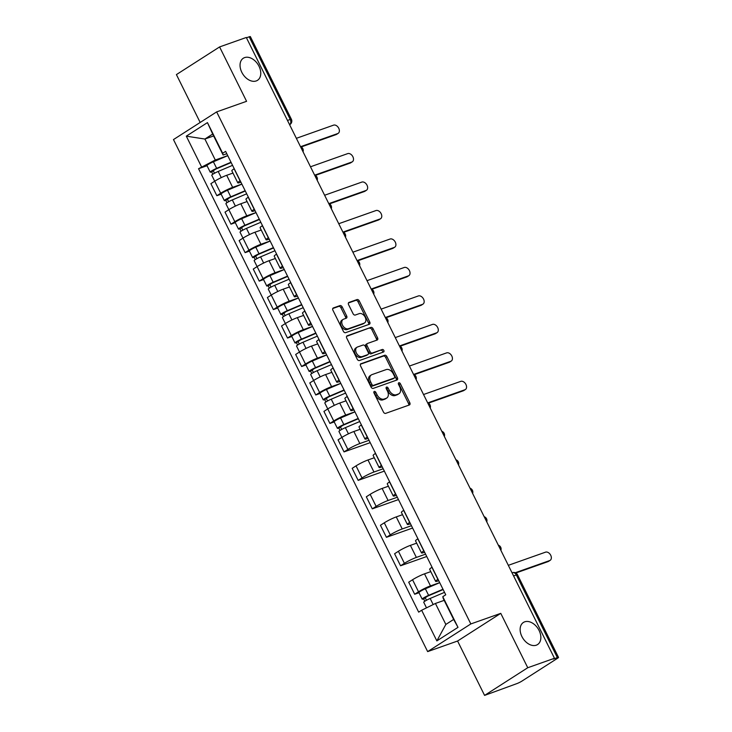 <?xml version="1.0" encoding="UTF-8"?>
<svg xmlns="http://www.w3.org/2000/svg" width="732" height="732" viewBox="0 0 732 732"><rect width="100%" height="100%" fill="white"/><g stroke="black" fill="none" stroke-linecap="round" stroke-linejoin="round"><path stroke-width="1.1" d="M374.299 391.428A1.409 0.961 57.3 0 0 374.006 393.011L383.449 412.043A2.013 1.382 57.3 0 0 385.654 413.37L409.371 404.97A2.013 1.382 57.3 0 0 409.563 404.878A2.013 1.382 57.3 0 0 409.801 402.719L400.349 383.687A1.409 0.961 57.3 0 0 398.51 384.337L399.727 386.798A6.442 4.41 57.3 0 1 398.986 393.715A6.442 4.41 57.3 0 1 398.354 394.026L396.378 394.722A6.442 4.41 57.3 0 1 389.323 390.485L388.097 388.024A1.409 0.961 57.3 0 0 386.258 388.674L387.475 391.135A6.442 4.41 57.3 0 1 386.734 398.052A6.442 4.41 57.3 0 1 386.103 398.364L384.126 399.059A6.442 4.41 57.3 0 1 377.072 394.822L375.845 392.361A1.409 0.961 57.3 0 0 374.299 391.428M256.2 80.95A13.13 8.985 57.3 0 0 257.49 80.328A13.13 8.985 57.3 0 0 258.506 65.322A13.13 8.985 57.3 0 0 244.607 57.599A13.13 8.985 57.3 0 0 243.326 58.221A13.13 8.985 57.3 0 0 242.301 73.227A13.13 8.985 57.3 0 0 256.2 80.95M536.291 645.185A13.13 8.985 57.3 0 0 537.572 644.553A13.13 8.985 57.3 0 0 538.596 629.547A13.13 8.985 57.3 0 0 524.698 621.825A13.13 8.985 57.3 0 0 523.407 622.456A13.13 8.985 57.3 0 0 522.392 637.462A13.13 8.985 57.3 0 0 536.291 645.185M342.192 306.928A2.013 1.382 57.3 0 0 339.987 305.601L333.325 307.952A2.013 1.382 57.3 0 0 333.133 308.053A2.013 1.382 57.3 0 0 332.904 310.212L343.39 331.349A2.013 1.382 57.3 0 0 345.596 332.676L369.312 324.285A2.013 1.382 57.3 0 0 369.514 324.185A2.013 1.382 57.3 0 0 369.742 322.025L359.247 300.889A2.013 1.382 57.3 0 0 357.042 299.562L349.008 302.408A2.013 1.382 57.3 0 0 348.807 302.508A2.013 1.382 57.3 0 0 348.578 304.668L353.071 313.708A2.013 1.382 57.3 0 0 355.276 315.035L359.256 313.625A5.389 3.687 57.3 0 1 364.966 316.791A5.389 3.687 57.3 0 1 364.545 322.949A5.389 3.687 57.3 0 1 364.014 323.205L348.405 328.732A5.389 3.687 57.3 0 1 342.704 325.566A5.389 3.687 57.3 0 1 343.125 319.408A5.389 3.687 57.3 0 1 343.647 319.152L346.254 318.228A2.013 1.382 57.3 0 0 346.446 318.136A2.013 1.382 57.3 0 0 346.675 315.968L342.192 306.928L340.929 307.733A2.013 1.382 57.3 0 0 338.724 306.406L332.74 308.52M500.761 613.352L457.582 641.022L484.584 695.4L527.754 667.73L500.761 613.352L470.832 623.938L216.654 111.895L246.583 101.309L219.591 46.93L246.3 37.478L554.463 658.278L553.209 659.084L557.363 657.611L516.334 574.949A4.099 2.955 -109.5 0 0 512.446 572.689L512.052 572.836M527.754 667.73L554.463 658.278M360.986 363.658A2.013 1.382 57.3 0 0 360.785 363.758A2.013 1.382 57.3 0 0 360.556 365.918L371.042 387.054A2.013 1.382 57.3 0 0 373.256 388.381L396.964 379.99A2.013 1.382 57.3 0 0 397.165 379.89A2.013 1.382 57.3 0 0 397.394 377.73L386.899 356.594A2.013 1.382 57.3 0 0 384.693 355.267L360.611 363.896M357.216 359.202L346.73 338.065A2.013 1.382 57.3 0 1 346.959 335.906A2.013 1.382 57.3 0 1 347.151 335.805L370.868 327.414A2.013 1.382 57.3 0 1 373.073 328.741L377.566 337.791A2.013 1.382 57.3 0 1 377.337 339.95A2.013 1.382 57.3 0 1 377.136 340.041L367.519 343.445A2.013 1.382 57.3 0 0 367.327 343.546A2.013 1.382 57.3 0 0 367.089 345.705L370.072 351.708A2.013 1.382 57.3 0 0 372.277 353.034L382.287 349.484A1.409 0.961 57.3 0 1 383.531 351.991L359.43 360.528A2.013 1.382 57.3 0 1 357.216 359.202M484.584 695.4L516.71 683.67A4.099 0.476 153.6 0 0 521.916 681.108L557.537 658.278A4.099 0.476 153.6 0 0 558.525 657.4A4.099 0.476 153.6 0 0 557.363 657.611M457.582 641.022L427.653 651.608L173.475 139.574L216.654 111.895M219.591 46.93L176.412 74.6L200.175 122.464M246.446 37.78L249.2 36.81A4.099 0.476 -26.4 0 1 250.353 36.6L291.391 119.261A4.099 0.476 153.6 0 0 290.238 119.472L249.2 36.81M438.761 580.723L438.294 580.888A9.434 1.089 -26.4 0 1 435.641 581.373A9.434 1.089 -26.4 0 1 437.91 579.36L438.038 579.277M430.8 571.628L424.514 573.842A9.434 1.089 153.6 0 0 412.555 579.744L418.53 591.785A9.434 1.089 -26.4 0 1 430.489 585.893L439.703 582.626M418.53 591.785L414.687 594.247L418.997 592.728M432.063 567.236L431.935 567.318A9.434 1.089 153.6 0 0 429.657 569.331L435.641 581.373M412.555 579.744L408.712 582.205L414.687 594.247M424.624 552.257L424.167 552.422A9.434 1.089 -26.4 0 1 421.504 552.907A9.434 1.089 -26.4 0 1 423.782 550.894L423.91 550.812M426.738 556.512L400.56 565.781L404.403 563.32A9.434 1.089 -26.4 0 1 416.362 557.427L425.576 554.161M417.935 538.77L417.807 538.853A9.434 1.089 153.6 0 0 415.529 540.866L421.504 552.907M416.664 543.153L410.387 545.377A9.434 1.089 153.6 0 0 398.418 551.278L394.585 553.74L400.56 565.781M410.496 523.792L410.039 523.956A9.434 1.089 -26.4 0 1 407.376 524.441A9.434 1.089 -26.4 0 1 409.655 522.428L409.783 522.346M412.61 528.047L386.432 537.315L390.266 534.854A9.434 1.089 -26.4 0 1 402.234 528.952L411.439 525.695M403.799 510.305L403.671 510.387A9.434 1.089 153.6 0 0 401.392 512.391L407.376 524.441M402.536 514.688L396.25 516.911A9.434 1.089 153.6 0 0 384.291 522.813L380.448 525.265L386.432 537.315M396.369 495.326L395.902 495.491A9.434 1.089 -26.4 0 1 393.24 495.976A9.434 1.089 -26.4 0 1 395.518 493.963L395.646 493.88M398.483 499.581L372.295 508.85L376.138 506.388A9.434 1.089 -26.4 0 1 388.097 500.487L397.311 497.229M389.671 481.839L389.543 481.921A9.434 1.089 153.6 0 0 387.265 483.925L393.24 495.976M388.408 486.222L382.122 488.445A9.434 1.089 153.6 0 0 370.154 494.338L366.32 496.799L372.295 508.85M382.232 466.86L381.775 467.016A9.434 1.089 -26.4 0 1 379.112 467.501A9.434 1.089 -26.4 0 1 381.39 465.497L381.518 465.415M384.346 471.115L358.168 480.375L362.001 477.923A9.434 1.089 -26.4 0 1 373.97 472.021L383.184 468.764M375.534 453.364L375.406 453.447A9.434 1.089 153.6 0 0 373.137 455.46L379.112 467.501M374.272 457.756L367.995 459.98A9.434 1.089 153.6 0 0 356.027 465.872L352.183 468.334L358.168 480.375M368.105 438.386L367.638 438.55A9.434 1.089 -26.4 0 1 364.984 439.035A9.434 1.089 -26.4 0 1 367.254 437.031L367.391 436.949M370.218 442.65L344.031 451.909L347.874 449.448A9.434 1.089 -26.4 0 1 359.842 443.555L369.047 440.298M361.407 424.899L361.279 424.981A9.434 1.089 153.6 0 0 359 426.994L364.984 439.035M360.144 429.291L353.858 431.514A9.434 1.089 153.6 0 0 341.899 437.407L338.056 439.868L344.031 451.909M353.977 409.92L353.51 410.085A9.434 1.089 -26.4 0 1 350.848 410.57A9.434 1.089 -26.4 0 1 353.126 408.557L353.254 408.474M334.204 421.925L329.903 423.444L333.746 420.982A9.434 1.089 -26.4 0 1 345.705 415.09L354.919 411.832M347.279 396.433L347.151 396.515A9.434 1.089 153.6 0 0 344.873 398.528L350.848 410.57M346.007 400.825L339.73 403.048A9.434 1.089 153.6 0 0 327.762 408.941L323.928 411.402L329.903 423.444M339.84 381.454L339.383 381.619A9.434 1.089 -26.4 0 1 336.72 382.104A9.434 1.089 -26.4 0 1 338.998 380.091L339.126 380.009M320.076 393.459L315.776 394.978L319.61 392.517A9.434 1.089 -26.4 0 1 331.578 386.624L340.783 383.358M333.142 367.967L333.014 368.05A9.434 1.089 153.6 0 0 330.745 370.063L336.72 382.104M331.88 372.35L325.594 374.574A9.434 1.089 153.6 0 0 313.635 380.475L309.792 382.937L315.776 394.978M325.713 352.989L325.246 353.153A9.434 1.089 -26.4 0 1 322.592 353.638A9.434 1.089 -26.4 0 1 324.862 351.625L324.99 351.543M305.949 364.984L301.639 366.512L305.482 364.051A9.434 1.089 -26.4 0 1 317.441 358.158L326.655 354.892M319.015 339.502L318.887 339.584A9.434 1.089 153.6 0 0 316.608 341.597L322.592 353.638M317.752 343.884L311.466 346.108A9.434 1.089 153.6 0 0 299.498 352.01L295.664 354.471L301.639 366.512M311.576 324.523L311.118 324.688A9.434 1.089 -26.4 0 1 308.456 325.173A9.434 1.089 -26.4 0 1 310.734 323.16L310.862 323.077M291.812 336.519L287.511 338.047L291.345 335.585A9.434 1.089 -26.4 0 1 303.313 329.684L312.527 326.426M304.887 311.036L304.759 311.118A9.434 1.089 153.6 0 0 302.481 313.122L308.456 325.173M303.615 315.419L297.338 317.642A9.434 1.089 153.6 0 0 285.37 323.544L281.527 325.996L287.511 338.047M297.448 296.057L296.991 296.222A9.434 1.089 -26.4 0 1 294.328 296.698A9.434 1.089 -26.4 0 1 296.606 294.694L296.735 294.612M277.684 308.053L273.375 309.581L277.218 307.12A9.434 1.089 -26.4 0 1 289.186 301.218L298.391 297.961M290.75 282.57L290.622 282.653A9.434 1.089 153.6 0 0 288.344 284.657L294.328 296.698M289.488 286.953L283.202 289.177A9.434 1.089 153.6 0 0 271.243 295.069L267.4 297.531L273.375 309.581M283.321 267.592L282.854 267.747A9.434 1.089 -26.4 0 1 280.191 268.232A9.434 1.089 -26.4 0 1 282.47 266.228L282.598 266.146M263.547 279.587L259.247 281.106L263.09 278.645A9.434 1.089 -26.4 0 1 275.049 272.752L284.263 269.495M276.623 254.095L276.495 254.178A9.434 1.089 153.6 0 0 274.216 256.191L280.191 268.232M275.351 258.488L269.074 260.711A9.434 1.089 153.6 0 0 257.106 266.604L253.272 269.065L259.247 281.106M269.184 239.117L268.726 239.282A9.434 1.089 -26.4 0 1 266.064 239.767A9.434 1.089 -26.4 0 1 268.342 237.754L268.47 237.68M249.42 251.122L245.119 252.641L248.953 250.179A9.434 1.089 -26.4 0 1 260.921 244.287L270.135 241.029M262.486 225.63L262.358 225.712A9.434 1.089 153.6 0 0 260.089 227.725L266.064 239.767M261.223 230.022L254.937 232.245A9.434 1.089 153.6 0 0 242.978 238.138L239.135 240.599L245.119 252.641M255.056 210.651L254.59 210.816A9.434 1.089 -26.4 0 1 251.936 211.301A9.434 1.089 -26.4 0 1 254.205 209.288L254.333 209.206M235.292 222.656L230.983 224.175L234.826 221.714A9.434 1.089 -26.4 0 1 246.785 215.821L255.999 212.564M248.358 197.164L248.23 197.247A9.434 1.089 153.6 0 0 245.952 199.26L251.936 211.301M247.096 201.556L240.81 203.78A9.434 1.089 153.6 0 0 228.841 209.672L225.008 212.134L230.983 224.175M240.92 182.186L240.462 182.35A9.434 1.089 -26.4 0 1 237.799 182.835A9.434 1.089 -26.4 0 1 240.078 180.822L240.206 180.74M221.155 194.19L216.855 195.709L220.689 193.248A9.434 1.089 -26.4 0 1 232.657 187.355L241.871 184.089M234.231 168.699L234.103 168.781A9.434 1.089 153.6 0 0 231.824 170.794L237.799 182.835M232.959 173.081L226.682 175.305A9.434 1.089 153.6 0 0 214.714 181.207L210.88 183.668L216.855 195.709M444.178 600.359L435.421 603.452L445.843 624.442L453.648 619.437L443.226 598.456L442.787 596.69L445.742 594.796L225.621 151.368L222.665 153.263L223.114 155.019L212.692 134.038L204.887 139.043L215.309 160.024L227.734 155.623M442.787 596.69L458.003 627.351L436.858 640.903L421.641 610.25L435.421 603.452M215.309 160.024L198.564 168.717L418.686 612.144L421.641 610.25M201.52 166.823L186.303 136.161L207.449 122.61L222.665 153.263M470.832 623.938L427.653 651.608M213.634 135.942L204.887 139.043L186.303 136.161M226.792 153.72L223.114 155.019M207.028 165.716L198.564 168.717M458.003 627.351L453.648 619.437M436.858 640.903L445.843 624.442M212.692 134.038L207.449 122.61M373.814 392.334A1.409 0.961 57.3 0 1 374.592 393.166L375.809 395.628A6.442 4.41 57.3 0 0 382.873 399.864L384.126 399.059M386.734 398.052L385.48 398.858A6.442 4.41 57.3 0 1 384.849 399.169L382.873 399.864M398.986 393.715L397.732 394.521A6.442 4.41 57.3 0 1 397.101 394.832L395.124 395.527A6.442 4.41 57.3 0 1 388.061 391.291L386.844 388.829A1.409 0.961 57.3 0 0 386.066 388.006M408.694 405.217A2.013 1.382 57.3 0 0 408.538 403.524L399.096 384.492A1.409 0.961 57.3 0 0 398.318 383.669M396.296 380.228A2.013 1.382 57.3 0 0 396.131 378.536L385.645 357.399A2.013 1.382 57.3 0 0 383.44 356.072L360.4 364.234M371.911 384.428A1.409 0.961 57.3 0 0 373.457 385.361L394.274 377.996A1.409 0.961 57.3 0 0 394.575 376.413L393.285 373.814A6.442 4.41 57.3 0 0 386.222 369.578L371.993 374.61A6.442 4.41 57.3 0 0 371.362 374.921A6.442 4.41 57.3 0 0 370.621 381.839L371.911 384.428L370.657 385.242A1.409 0.961 57.3 0 0 372.195 386.167L373.457 385.361M393.267 378.636A1.409 0.961 57.3 0 1 393.011 378.801L372.195 386.167M371.362 374.921L370.099 375.726A6.442 4.41 57.3 0 0 369.367 382.644L370.621 381.839M370.657 385.242L369.367 382.644M346.575 336.372L370.868 327.414M376.468 340.279A2.013 1.382 57.3 0 0 376.312 338.596L371.819 329.546A2.013 1.382 57.3 0 0 369.614 328.22M366.265 344.25A2.013 1.382 57.3 0 0 366.064 344.351A2.013 1.382 57.3 0 0 365.835 346.51L368.809 352.513A2.013 1.382 57.3 0 0 371.023 353.84L382.287 349.484M382.726 352.284A1.409 0.961 57.3 0 0 381.033 350.289M357.545 346.977A5.389 3.687 57.3 0 0 357.015 347.233A5.389 3.687 57.3 0 0 356.594 353.391A5.389 3.687 57.3 0 0 362.294 356.566L367.803 354.617A2.013 1.382 57.3 0 0 367.995 354.517A2.013 1.382 57.3 0 0 368.223 352.357L365.25 346.355A2.013 1.382 57.3 0 0 363.045 345.037L357.545 346.977M357.015 347.233L355.752 348.048A5.389 3.687 57.3 0 0 355.34 354.197A5.389 3.687 57.3 0 0 361.041 357.372L362.294 356.566M366.906 355.185A2.013 1.382 57.3 0 1 366.741 355.322A2.013 1.382 57.3 0 1 366.54 355.423L361.041 357.372M345.577 318.466A2.013 1.382 57.3 0 0 345.422 316.782L340.929 307.733M343.125 319.408L341.862 320.213A5.389 3.687 57.3 0 0 341.441 326.371A5.389 3.687 57.3 0 0 347.151 329.537L348.405 328.732M364.545 322.949L363.282 323.754A5.389 3.687 57.3 0 1 362.761 324.011L347.151 329.537M368.644 324.523A2.013 1.382 57.3 0 0 368.48 322.83L357.994 301.694A2.013 1.382 57.3 0 0 355.789 300.367L348.423 302.975M443.144 589.553L427.662 596.141L423.627 598.877A5.124 0.595 153.6 0 1 422.181 599.142L418.914 592.572A5.124 0.595 153.6 0 1 425.356 588.793L439.731 582.672M442.988 589.242L428.613 595.354A5.124 0.595 153.6 0 0 422.181 599.142M426.472 600.258L425.091 597.477M515.282 572.735L549.714 560.547A4.721 3.23 57.3 0 0 550.18 560.319A4.721 3.23 57.3 0 0 550.546 554.929A4.721 3.23 57.3 0 0 545.55 552.157L508.328 565.324M444.525 592.344L430.16 598.465A5.124 0.595 153.6 0 0 423.718 602.244L426.5 607.853M550.18 560.319L548.543 561.371A4.721 3.23 -122.7 0 1 548.085 561.6L515.85 573M424.807 601.256L423.627 598.877M358.351 418.75L342.869 425.338L338.843 428.074A5.124 0.595 153.6 0 1 337.397 428.339L334.131 421.769A5.124 0.595 153.6 0 1 340.572 417.99L354.938 411.869M358.204 418.439L343.83 424.56A5.124 0.595 153.6 0 0 337.397 428.339M341.679 429.455L340.298 426.683M427.817 402.875L464.93 389.744A4.721 3.23 57.3 0 0 465.396 389.516A4.721 3.23 57.3 0 0 465.762 384.126A4.721 3.23 57.3 0 0 460.767 381.354L423.535 394.521M359.741 421.541L345.367 427.662A5.124 0.595 153.6 0 0 338.934 431.441L347.874 449.448M465.396 389.516L463.759 390.568A4.721 3.23 -122.7 0 1 463.292 390.797L428.385 403.149M340.014 430.453L338.843 428.074M344.223 390.284L328.741 396.872L324.706 399.608A5.124 0.595 153.6 0 1 323.26 399.873L320.003 393.304A5.124 0.595 153.6 0 1 326.435 389.516L340.81 383.403M344.067 389.973L329.702 396.085A5.124 0.595 153.6 0 0 323.26 399.873M327.552 400.99L326.17 398.208M413.681 374.409L450.802 361.279A4.721 3.23 57.3 0 0 451.26 361.05A4.721 3.23 57.3 0 0 451.626 355.661A4.721 3.23 57.3 0 0 446.63 352.879L409.408 366.055M345.614 393.075L331.239 399.187A5.124 0.595 153.6 0 0 324.798 402.975L333.746 420.982M451.26 361.05L449.622 362.102A4.721 3.23 -122.7 0 1 449.164 362.322L414.248 374.683M325.886 401.987L324.706 399.608M330.095 361.818L314.604 368.406L310.578 371.142A5.124 0.595 153.6 0 1 309.133 371.408L305.866 364.838A5.124 0.595 153.6 0 1 312.308 361.05L326.673 354.938M329.94 361.507L315.565 367.62A5.124 0.595 153.6 0 0 309.133 371.408M313.415 372.524L312.042 369.742M399.553 345.943L436.665 332.813A4.721 3.23 57.3 0 0 437.132 332.584A4.721 3.23 57.3 0 0 437.498 327.195A4.721 3.23 57.3 0 0 432.502 324.413L395.271 337.589M331.477 364.609L317.112 370.721A5.124 0.595 153.6 0 0 310.67 374.51L319.61 392.517M437.132 332.584L435.494 333.636A4.721 3.23 -122.7 0 1 435.028 333.856L400.12 346.218M311.75 373.512L310.578 371.142M315.959 333.353L300.477 339.941L296.442 342.677A5.124 0.595 153.6 0 1 294.996 342.942L291.739 336.372A5.124 0.595 153.6 0 1 298.18 332.584L312.546 326.472M315.803 333.042L301.438 339.154A5.124 0.595 153.6 0 0 294.996 342.942M299.287 344.058L297.906 341.277M385.425 317.478L422.538 304.347A4.721 3.23 57.3 0 0 422.995 304.119A4.721 3.23 57.3 0 0 423.361 298.72A4.721 3.23 57.3 0 0 418.365 295.948L381.143 309.124M317.349 336.144L302.975 342.256A5.124 0.595 153.6 0 0 296.542 346.044L305.482 364.051M422.995 304.119L421.367 305.171A4.721 3.23 -122.7 0 1 420.9 305.39L385.984 317.743M297.622 345.047L296.442 342.677M301.831 304.878L286.349 311.466L282.314 314.211A5.124 0.595 153.6 0 1 280.868 314.476L277.611 307.907A5.124 0.595 153.6 0 1 284.043 304.119L298.418 298.006M301.675 304.576L287.31 310.688A5.124 0.595 153.6 0 0 280.868 314.476M285.16 315.593L283.778 312.811M371.289 289.012L408.401 275.873A4.721 3.23 57.3 0 0 408.868 275.653A4.721 3.23 57.3 0 0 409.234 270.254A4.721 3.23 57.3 0 0 404.238 267.482L367.016 280.658M303.213 307.678L288.847 313.79A5.124 0.595 153.6 0 0 282.406 317.578L291.345 335.585M408.868 275.653L407.23 276.696A4.721 3.23 -122.7 0 1 406.772 276.925L371.856 289.277M283.494 316.581L282.314 314.211M287.694 276.412L272.213 283L268.187 285.745A5.124 0.595 153.6 0 1 266.741 286.002L263.474 279.432A5.124 0.595 153.6 0 1 269.916 275.653L284.281 269.541M287.548 276.11L273.173 282.223A5.124 0.595 153.6 0 0 266.741 286.002M271.023 287.127L269.641 284.345M357.161 260.546L394.274 247.407A4.721 3.23 57.3 0 0 394.74 247.187A4.721 3.23 57.3 0 0 395.106 241.789A4.721 3.23 57.3 0 0 390.11 239.016L352.879 252.192M289.085 279.212L274.71 285.324A5.124 0.595 153.6 0 0 268.278 289.103L277.218 307.12M394.74 247.187L393.102 248.23A4.721 3.23 -122.7 0 1 392.636 248.459L357.728 260.812M269.358 288.115L268.187 285.745M273.567 247.947L258.085 254.535L254.05 257.28A5.124 0.595 153.6 0 1 252.604 257.536L249.347 250.966A5.124 0.595 153.6 0 1 255.779 247.187L270.154 241.066M273.411 247.636L259.046 253.757A5.124 0.595 153.6 0 0 252.604 257.536M256.895 258.661L255.514 255.88M343.024 232.081L380.146 218.941A4.721 3.23 57.3 0 0 380.603 218.712A4.721 3.23 57.3 0 0 380.969 213.323A4.721 3.23 57.3 0 0 375.974 210.551L338.751 223.718M274.958 250.737L260.583 256.859A5.124 0.595 153.6 0 0 254.141 260.638L263.09 278.645M380.603 218.712L378.966 219.765A4.721 3.23 -122.7 0 1 378.508 219.993L343.592 232.346M255.23 259.65L254.05 257.28M259.439 219.481L243.957 226.069L239.922 228.805A5.124 0.595 153.6 0 1 238.476 229.07L235.21 222.501A5.124 0.595 153.6 0 1 241.652 218.722L256.026 212.6M259.284 219.17L244.909 225.291A5.124 0.595 153.6 0 0 238.476 229.07M242.768 230.187L241.386 227.405M328.897 203.606L366.009 190.476A4.721 3.23 57.3 0 0 366.476 190.247A4.721 3.23 57.3 0 0 366.842 184.857A4.721 3.23 57.3 0 0 361.846 182.085L324.615 195.252M260.821 222.272L246.455 228.393A5.124 0.595 153.6 0 0 240.014 232.172L248.953 250.179M366.476 190.247L364.838 191.299A4.721 3.23 -122.7 0 1 364.371 191.528L329.464 203.88M241.103 231.184L239.922 228.805M245.302 191.015L229.821 197.603L225.785 200.339A5.124 0.595 153.6 0 1 224.34 200.605L221.082 194.035A5.124 0.595 153.6 0 1 227.524 190.247L241.889 184.135M245.156 190.704L230.781 196.816A5.124 0.595 153.6 0 0 224.34 200.605M228.631 201.721L227.249 198.939M314.769 175.14L351.882 162.01A4.721 3.23 57.3 0 0 352.339 161.781A4.721 3.23 57.3 0 0 352.705 156.392A4.721 3.23 57.3 0 0 347.718 153.61L310.487 166.786M246.693 193.806L232.319 199.918A5.124 0.595 153.6 0 0 225.886 203.706L234.826 221.714M352.339 161.781L350.71 162.833A4.721 3.23 -122.7 0 1 350.244 163.053L315.336 175.415M226.966 202.709L225.785 200.339M231.175 162.55L215.693 169.138L211.658 171.874A5.124 0.595 153.6 0 1 210.212 172.139L206.955 165.569A5.124 0.595 153.6 0 1 213.387 161.781L227.762 155.669M231.019 162.239L216.654 168.351A5.124 0.595 153.6 0 0 210.212 172.139M214.503 173.255L213.122 170.474M300.632 146.675L337.754 133.544A4.721 3.23 57.3 0 0 338.211 133.315A4.721 3.23 57.3 0 0 338.577 127.926A4.721 3.23 57.3 0 0 333.582 125.145L296.359 138.321M232.556 165.34L218.191 171.453A5.124 0.595 153.6 0 0 211.749 175.241L220.689 193.248M338.211 133.315L336.574 134.368A4.721 3.23 -122.7 0 1 336.116 134.587L301.2 146.949M212.838 174.243L211.658 171.874M356.027 465.872L362.001 477.923M370.154 494.338L376.138 506.388M384.291 522.813L390.266 534.854M398.418 551.278L404.403 563.32M226.682 175.305L232.657 187.355M240.81 203.78L246.785 215.821M248.23 197.247L254.205 209.288M254.937 232.245L260.921 244.287M262.358 225.712L268.342 237.754M269.074 260.711L275.049 272.752M276.495 254.178L282.47 266.228M283.202 289.177L289.186 301.218M290.622 282.653L296.606 294.694M297.338 317.642L303.313 329.684M304.759 311.118L310.734 323.16M311.466 346.108L317.441 358.158M318.887 339.584L324.862 351.625M325.594 374.574L331.578 386.624M333.014 368.05L338.998 380.091M339.73 403.048L345.705 415.09M347.151 396.515L353.126 408.557M353.858 431.514L359.842 443.555M361.279 424.981L367.254 437.031M367.995 459.98L373.97 472.021M375.406 453.447L381.39 465.497M382.122 488.445L388.097 500.487M389.543 481.921L395.518 493.963M396.25 516.911L402.234 528.952M403.671 510.387L409.655 522.428M410.387 545.377L416.362 557.427M417.807 538.853L423.782 550.894M424.514 573.842L430.489 585.893M431.935 567.318L437.91 579.36M234.103 168.781L240.078 180.822M499.846 548.25A4.099 2.955 -109.5 0 0 499.068 546.685M485.719 519.775A4.099 2.955 -109.5 0 0 484.941 518.219M471.582 491.309A4.099 2.955 -109.5 0 0 470.813 489.754M457.454 462.844A4.099 2.955 -109.5 0 0 456.677 461.288M443.317 434.378A4.099 2.955 -109.5 0 0 442.549 432.822M429.19 405.912A4.099 2.955 -109.5 0 0 428.412 404.348M415.062 377.447A4.099 2.955 -109.5 0 0 414.285 375.882M400.926 348.981A4.099 2.955 -109.5 0 0 400.157 347.416M386.798 320.506A4.099 2.955 -109.5 0 0 386.02 318.951M372.661 292.041A4.099 2.955 -109.5 0 0 371.893 290.485M358.534 263.575A4.099 2.955 -109.5 0 0 357.756 262.019M344.406 235.109A4.099 2.955 -109.5 0 0 343.628 233.554M330.269 206.644A4.099 2.955 -109.5 0 0 329.501 205.079M316.142 178.178A4.099 2.955 -109.5 0 0 315.364 176.613M302.005 149.712A4.099 2.955 -109.5 0 0 301.236 148.148M513.58 575.919L516.334 574.949A4.099 0.476 153.6 0 1 517.487 574.739A4.099 4.099 0 0 0 512.446 572.689M287.484 120.451L290.238 119.472A4.099 2.955 -109.5 0 1 289.588 124.696A4.099 2.809 -122.7 0 0 289.927 124.541A4.099 4.099 0 0 0 291.391 119.261M375.809 395.628L377.072 394.822M384.849 399.169L386.103 398.364M386.844 388.829L388.097 388.024M388.061 391.291L389.323 390.485M395.124 395.527L396.378 394.722M397.101 394.832L398.354 394.026M399.096 384.492L400.349 383.687M408.538 403.524L409.801 402.719M374.592 393.166L375.845 392.361M383.44 356.072L384.693 355.267M385.645 357.399L386.899 356.594M396.131 378.536L397.394 377.73M393.011 378.801L394.274 377.996M371.819 329.546L373.073 328.741M376.312 338.596L377.566 337.791M365.835 346.51L367.089 345.705M368.809 352.513L370.072 351.708M371.023 353.84L372.277 353.034M366.54 355.423L367.803 354.617M345.422 316.782L346.675 315.968M362.761 324.011L364.014 323.205M355.789 300.367L357.042 299.562M357.994 301.694L359.247 300.889M368.48 322.83L369.742 322.025M338.724 306.406L339.987 305.601M428.613 595.354L425.356 588.793M433.188 604.559L430.16 598.465M548.085 561.6L549.714 560.547M343.83 424.56L340.572 417.99M348.432 433.829L345.367 427.662M463.292 390.797L464.93 389.744M329.702 396.085L326.435 389.516M334.304 405.363L331.239 399.187M449.164 362.322L450.802 361.279M315.565 367.62L312.308 361.05M320.177 376.898L317.112 370.721M435.028 333.856L436.665 332.813M301.438 339.154L298.18 332.584M306.04 348.432L302.975 342.256M420.9 305.39L422.538 304.347M287.31 310.688L284.043 304.119M291.912 319.966L288.847 313.79M406.772 276.925L408.401 275.873M273.173 282.223L269.916 275.653M277.776 291.501L274.71 285.324M392.636 248.459L394.274 247.407M259.046 253.757L255.779 247.187M263.648 263.035L260.583 256.859M378.508 219.993L380.146 218.941M244.909 225.291L241.652 218.722M249.52 234.56L246.455 228.393M364.371 191.528L366.009 190.476M230.781 196.816L227.524 190.247M235.384 206.095L232.319 199.918M350.244 163.053L351.882 162.01M216.654 168.351L213.387 161.781M221.256 177.629L218.191 171.453M336.116 134.587L337.754 133.544M500.889 550.345A4.099 4.099 0 0 0 498.309 545.157M486.753 521.879A4.099 4.099 0 0 0 484.181 516.691M472.625 493.414A4.099 4.099 0 0 0 470.054 488.226M458.497 464.948A4.099 4.099 0 0 0 455.917 459.76M444.361 436.482A4.099 4.099 0 0 0 441.789 431.285M430.233 408.008A4.099 4.099 0 0 0 427.653 402.82M416.105 379.542A4.099 4.099 0 0 0 413.525 374.354M401.969 351.076A4.099 4.099 0 0 0 399.398 345.888M387.841 322.611A4.099 4.099 0 0 0 385.261 317.423M373.704 294.145A4.099 4.099 0 0 0 371.133 288.957M359.577 265.679A4.099 4.099 0 0 0 356.996 260.482M345.449 237.214A4.099 4.099 0 0 0 342.869 232.017M331.312 208.739A4.099 4.099 0 0 0 328.741 203.551M317.185 180.273A4.099 4.099 0 0 0 314.604 175.085M303.048 151.808A4.099 4.099 0 0 0 300.477 146.62M517.487 574.739L558.525 657.4M393.148 378.728L394.411 377.922M366.064 344.351L367.327 343.546M366.741 355.322L367.995 354.517"/></g></svg>
